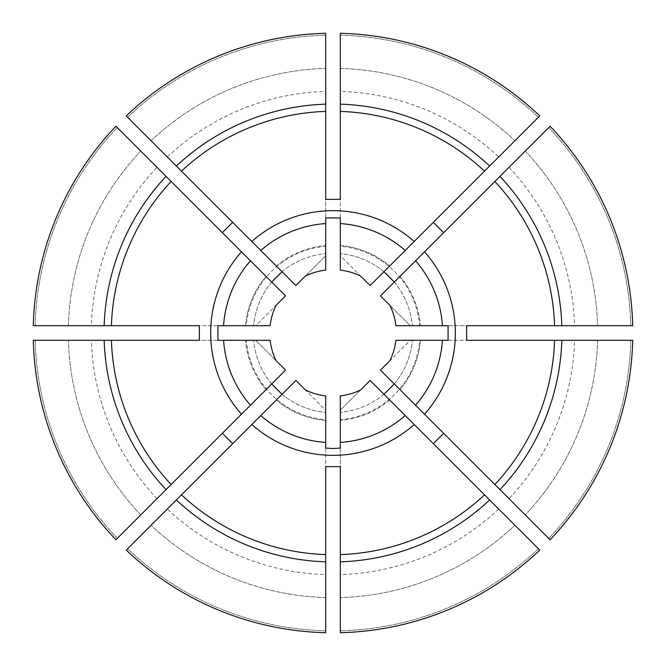 <?xml version="1.0" encoding="UTF-8"?>
<svg xmlns="http://www.w3.org/2000/svg" width="666" height="666" viewBox="0 0 666 666"><rect width="100%" height="100%" fill="white"/><g stroke="black" fill="none" stroke-linecap="round" stroke-linejoin="round"><path stroke-width="0.5" stroke-dasharray="3.33 2.5" d="M270.121 340.309L246.303 340.309A87.005 87.005 0 0 0 325.691 419.697L325.691 574.625A241.741 241.741 0 0 1 167.316 509.024L295.879 380.461L325.691 410.273L325.691 420.437A87.746 87.746 0 0 1 276.34 400A87.746 87.746 0 0 0 325.691 420.437L325.691 419.697M276.057 360.639L255.727 340.309L285.539 370.121L266 389.66A87.746 87.746 0 0 1 245.563 340.309A87.746 87.746 0 0 0 266 389.66L156.976 498.684A241.741 241.741 0 0 1 91.375 340.309L246.303 340.309M340.309 395.879L340.309 419.697A87.005 87.005 0 0 0 419.697 340.309L574.625 340.309A241.741 241.741 0 0 1 509.024 498.684L380.461 370.121L410.273 340.309L420.437 340.309A87.746 87.746 0 0 1 400 389.66A87.746 87.746 0 0 0 420.437 340.309L419.697 340.309M360.639 389.943L340.309 410.273L370.121 380.461L389.66 400A87.746 87.746 0 0 1 340.309 420.437A87.746 87.746 0 0 0 389.66 400L498.684 509.024A241.741 241.741 0 0 1 340.309 574.625L340.309 419.697M395.879 325.691L419.697 325.691A87.005 87.005 0 0 0 340.309 246.303L340.309 91.375A241.741 241.741 0 0 1 498.684 156.976L370.121 285.539L340.309 255.727L340.309 245.563A87.746 87.746 0 0 1 389.66 266A87.746 87.746 0 0 0 340.309 245.563L340.309 246.303M389.943 305.361L410.273 325.691L380.461 295.879L400 276.34A87.746 87.746 0 0 1 420.437 325.691A87.746 87.746 0 0 0 400 276.34L509.024 167.316A241.741 241.741 0 0 1 574.625 325.691L419.697 325.691M325.691 270.121L325.691 246.303A87.005 87.005 0 0 0 246.303 325.691L91.375 325.691A241.741 241.741 0 0 1 156.976 167.316L285.539 295.879L255.727 325.691L245.563 325.691A87.746 87.746 0 0 1 266 276.34A87.746 87.746 0 0 0 245.563 325.691L246.303 325.691M305.361 276.057L325.691 255.727L295.879 285.539L276.34 266A87.746 87.746 0 0 1 325.691 245.563A87.746 87.746 0 0 0 276.34 266L167.316 156.976A241.741 241.741 0 0 1 325.691 91.375L325.691 246.303M250.449 405.211A109.674 109.674 0 0 1 223.568 340.309M325.691 442.432A109.674 109.674 0 0 1 260.789 415.551M405.211 415.551A109.674 109.674 0 0 1 340.309 442.432M442.432 340.309A109.674 109.674 0 0 1 415.551 405.211M415.551 260.789A109.674 109.674 0 0 1 442.432 325.691M340.309 223.568A109.674 109.674 0 0 1 405.211 250.449M260.789 250.449A109.674 109.674 0 0 1 325.691 223.568M223.568 325.691A109.674 109.674 0 0 1 250.449 260.789M270.121 325.691L255.727 325.691L276.057 305.361M217.94 325.691L199.359 325.691M33.3 325.691L91.375 325.691M33.3 340.309L91.375 340.309M217.94 340.309L199.359 340.309M340.309 270.121L340.309 255.727L360.639 276.057M340.309 217.94L340.309 199.359M340.309 33.3L340.309 91.375M325.691 33.3L325.691 91.375M325.691 217.94L325.691 199.359M395.879 340.309L410.273 340.309L389.943 360.639M448.06 340.309L466.641 340.309M632.7 340.309L574.625 340.309M632.7 325.691L574.625 325.691M448.06 325.691L466.641 325.691M325.691 395.879L325.691 410.273L305.361 389.943M325.691 448.06L325.691 466.641M325.691 632.7L325.691 574.625M340.309 632.7L340.309 574.625M340.309 448.06L340.309 466.641M550.091 539.751L509.024 498.684M539.751 550.091L498.684 509.024M539.751 115.909L498.684 156.976M550.091 126.249L509.024 167.316M115.909 126.249L156.976 167.316M126.249 115.909L167.316 156.976M126.249 550.091L167.316 509.024M115.909 539.751L156.976 498.684M117.258 538.403A297.885 297.885 0 0 1 35.206 340.309A297.885 297.885 0 0 0 117.258 538.403M140.742 514.918A264.685 264.685 0 0 1 68.415 340.309A264.685 264.685 0 0 0 140.742 514.918M271.711 383.949A79.695 79.695 0 0 1 253.638 340.309A79.695 79.695 0 0 0 325.691 412.362A79.695 79.695 0 0 1 282.051 394.289M127.597 117.258A297.885 297.885 0 0 1 325.691 35.206A297.885 297.885 0 0 0 127.597 117.258M151.082 140.742A264.685 264.685 0 0 1 325.691 68.415A264.685 264.685 0 0 0 151.082 140.742M282.051 271.711A79.695 79.695 0 0 1 325.691 253.638A79.695 79.695 0 0 0 253.638 325.691A79.695 79.695 0 0 1 271.711 282.051M548.742 127.597A297.885 297.885 0 0 1 630.794 325.691A297.885 297.885 0 0 0 548.742 127.597M525.258 151.082A264.685 264.685 0 0 1 597.585 325.691A264.685 264.685 0 0 0 525.258 151.082M394.289 282.051A79.695 79.695 0 0 1 412.362 325.691A79.695 79.695 0 0 0 340.309 253.638A79.695 79.695 0 0 1 383.949 271.711M538.403 548.742A297.885 297.885 0 0 1 340.309 630.794A297.885 297.885 0 0 0 538.403 548.742M514.918 525.258A264.685 264.685 0 0 1 340.309 597.585A264.685 264.685 0 0 0 514.918 525.258M383.949 394.289A79.695 79.695 0 0 1 340.309 412.362A79.695 79.695 0 0 0 412.362 340.309A79.695 79.695 0 0 1 394.289 383.949M325.691 630.794A297.885 297.885 0 0 1 127.597 548.742A297.885 297.885 0 0 0 325.691 630.794M325.691 597.585A264.685 264.685 0 0 1 151.082 525.258A264.685 264.685 0 0 0 325.691 597.585M630.794 340.309A297.885 297.885 0 0 1 548.742 538.403A297.885 297.885 0 0 0 630.794 340.309M597.585 340.309A264.685 264.685 0 0 1 525.258 514.918A264.685 264.685 0 0 0 597.585 340.309M340.309 35.206A297.885 297.885 0 0 1 538.403 117.258A297.885 297.885 0 0 0 340.309 35.206M340.309 68.415A264.685 264.685 0 0 1 514.918 140.742A264.685 264.685 0 0 0 340.309 68.415M35.206 325.691A297.885 297.885 0 0 1 117.258 127.597A297.885 297.885 0 0 0 35.206 325.691M68.415 325.691A264.685 264.685 0 0 1 140.742 151.082A264.685 264.685 0 0 0 68.415 325.691"/><path stroke-width="1" d="M405.211 415.551L414.185 424.525A122.344 122.344 0 0 1 251.815 424.525L260.789 415.551A109.674 109.674 0 0 0 325.691 442.432L325.691 448.06L333 448.534L340.309 448.06L340.309 442.432A109.674 109.674 0 0 0 405.211 415.551L370.121 380.461L360.639 389.943A63.303 63.303 0 0 1 340.309 395.879L340.309 442.432M241.475 414.185A122.344 122.344 0 0 1 241.475 251.815L250.449 260.789A109.674 109.674 0 0 0 223.568 325.691L217.94 325.691L217.94 340.309L270.121 340.309A63.303 63.303 0 0 0 276.057 360.639L285.539 370.121L115.909 539.751A299.792 299.792 0 0 1 33.3 340.309L111.413 340.309A221.703 221.703 0 0 0 171.145 484.515M325.691 442.432L325.691 395.879A63.303 63.303 0 0 1 305.361 389.943L295.879 380.461L260.789 415.551M442.432 340.309L395.879 340.309A63.303 63.303 0 0 1 389.943 360.639L380.461 370.121L415.551 405.211A109.674 109.674 0 0 0 442.432 340.309L448.06 340.309L448.06 325.691L395.879 325.691A63.303 63.303 0 0 0 389.943 305.361L380.461 295.879L550.091 126.249A299.792 299.792 0 0 1 632.7 325.691L554.587 325.691A221.703 221.703 0 0 0 494.855 181.485M340.309 223.568L340.309 270.121A63.303 63.303 0 0 1 360.639 276.057L370.121 285.539L405.211 250.449A109.674 109.674 0 0 0 340.309 223.568L340.309 217.94L325.691 217.94L325.691 270.121A63.303 63.303 0 0 0 305.361 276.057L295.879 285.539L126.249 115.909A299.792 299.792 0 0 1 325.691 33.3L325.691 111.413A221.703 221.703 0 0 0 181.485 171.145M223.568 325.691L270.121 325.691A63.303 63.303 0 0 1 276.057 305.361L285.539 295.879L250.449 260.789M111.413 340.309L199.359 340.309L199.359 325.691L33.3 325.691A299.792 299.792 0 0 1 115.909 126.249L171.145 181.485A221.703 221.703 0 0 0 111.413 325.691M325.691 111.413L325.691 199.359L340.309 199.359L340.309 33.3A299.792 299.792 0 0 1 539.751 115.909L484.515 171.145A221.703 221.703 0 0 0 340.309 111.413M554.587 325.691L466.641 325.691L466.641 340.309L632.7 340.309A299.792 299.792 0 0 1 550.091 539.751L494.855 484.515A221.703 221.703 0 0 0 554.587 340.309M414.185 424.525L489.635 499.975A228.946 228.946 0 0 1 340.309 561.829L340.309 466.641L325.691 466.641L325.691 632.7A299.792 299.792 0 0 1 126.249 550.091L181.485 494.855A221.703 221.703 0 0 0 325.691 554.587M340.309 561.829L340.309 632.7A299.792 299.792 0 0 0 539.751 550.091L489.635 499.975M424.525 251.815A122.344 122.344 0 0 1 424.525 414.185L494.855 484.515M424.525 414.185L415.551 405.211M251.815 241.475A122.344 122.344 0 0 1 414.185 241.475L484.515 171.145M414.185 241.475L405.211 250.449M241.475 251.815L171.145 181.485M251.815 424.525L181.485 494.855M223.568 340.309A109.674 109.674 0 0 0 250.449 405.211M325.691 223.568A109.674 109.674 0 0 0 260.789 250.449M442.432 325.691A109.674 109.674 0 0 0 415.551 260.789M232.675 443.673L222.327 433.325M282.051 394.289L271.711 383.949M443.673 433.325L433.325 443.673M394.289 383.949L383.949 394.289M433.325 222.327L443.673 232.675M383.949 271.711L394.289 282.051M222.327 232.675L232.675 222.327M271.711 282.051L282.051 271.711M166.025 489.635A228.946 228.946 0 0 1 104.171 340.309M176.365 166.025A228.946 228.946 0 0 1 325.691 104.171M499.975 176.365A228.946 228.946 0 0 1 561.829 325.691M340.309 554.587A221.703 221.703 0 0 0 484.515 494.855M325.691 561.829A228.946 228.946 0 0 1 176.365 499.975M561.829 340.309A228.946 228.946 0 0 1 499.975 489.635M340.309 104.171A228.946 228.946 0 0 1 489.635 166.025M104.171 325.691A228.946 228.946 0 0 1 166.025 176.365"/></g></svg>
